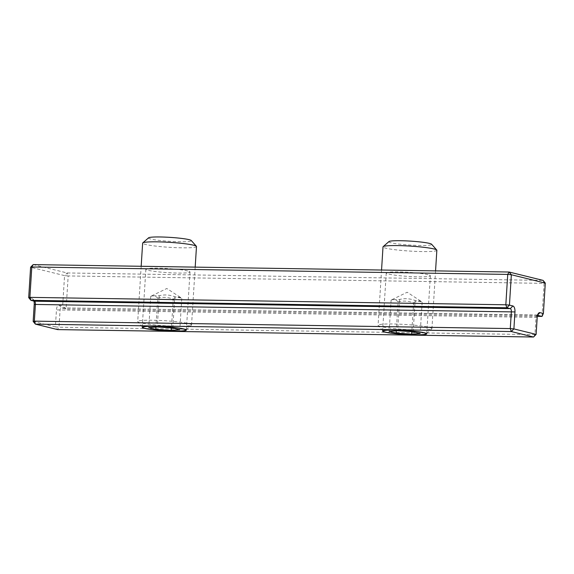 <?xml version="1.0" encoding="UTF-8"?>
<svg xmlns="http://www.w3.org/2000/svg" width="574" height="574" viewBox="0 0 574 574"><rect width="100%" height="100%" fill="white"/><g stroke="black" fill="none" stroke-linecap="round" stroke-linejoin="round"><path stroke-width="0.43" stroke-dasharray="2.87 2.15" d="M33.156 321.411L55.384 326.879L57.615 329.598L59 327.216L55.384 326.879L56.453 309.903A5.396 2.447 -89.1 0 1 59.215 305.138L62.652 305.985L64.561 275.606L68.177 275.943L67.129 272.959L64.561 275.606L30.609 267.247M536.123 334.384L534.932 334.642L533.547 337.024M33.184 264.6L67.129 272.959L543.061 280.385L544.109 283.362L545.3 283.104M542.028 316.425L544.109 283.362L68.177 275.943L66.096 309.006L62.652 305.985M28.7 297.626L32.137 298.473A5.396 2.447 -89.1 0 1 33.113 299.212A5.396 2.447 -89.1 0 1 33.938 301.085M537.307 316.353L66.096 309.006L61.447 307.858A2.698 1.227 90.9 0 0 61.325 307.843A2.698 1.227 90.9 0 0 60.069 310.24L59 327.216L534.932 334.642L536.001 317.666A2.698 1.227 -89.1 0 1 536.625 315.628A2.698 1.227 -89.1 0 1 537.257 315.262A2.698 1.227 -89.1 0 1 537.379 315.284L537.529 315.32M187.641 270.928A22.106 2.045 -176.4 0 0 162.894 268.316A22.106 2.045 -176.4 0 0 145.875 269.235A22.106 2.045 -176.4 0 0 167.816 272.657A22.106 2.045 -176.4 0 0 190.001 272.011A22.106 2.045 -176.4 0 0 187.641 270.928M428.01 274.681A22.106 2.045 -176.4 0 0 403.264 272.062A22.106 2.045 -176.4 0 0 386.245 272.98A22.106 2.045 -176.4 0 0 408.186 276.41A22.106 2.045 -176.4 0 0 430.371 275.757A22.106 2.045 -176.4 0 0 428.01 274.681M388.964 241.568A21.46 1.98 -176.4 0 0 398.162 243.979A21.46 1.98 -176.4 0 0 419.924 245.471A21.46 1.98 -176.4 0 0 431.612 244.251M436.85 250.271A26.978 2.49 3.6 0 1 422.055 251.563A26.978 2.49 3.6 0 1 383.009 246.885M417.126 329.957A26.978 2.49 -176.4 0 0 431.791 328.888A26.978 2.49 -176.4 0 0 431.921 328.665A26.978 2.49 -176.4 0 0 405.158 324.482A26.978 2.49 -176.4 0 0 378.079 325.271A26.978 2.49 -176.4 0 0 378.18 325.515A26.978 2.49 -176.4 0 0 417.126 329.957M413.172 331.772L415.138 300.503C410.073 298.537 404.9 298.186 399.626 299.456L392.164 299.556L391.102 300.123L389.136 331.399M399.626 299.456L397.653 330.724M391.102 300.123C393.542 299.09 395.873 299.664 398.105 301.852L396.282 330.832M398.105 301.852C403.379 300.589 408.552 300.934 413.624 302.9L411.809 331.686M413.624 302.9C416.566 301.063 419.4 300.841 422.141 302.225L420.642 301.041L415.138 300.503M422.141 302.225L420.175 333.501M148.594 237.823A21.46 1.98 -176.4 0 0 157.793 240.226A21.46 1.98 -176.4 0 0 179.554 241.719A21.46 1.98 -176.4 0 0 191.242 240.506M196.48 246.519A26.978 2.49 3.6 0 1 181.685 247.81A26.978 2.49 3.6 0 1 142.639 243.132M176.756 326.204A26.978 2.49 -176.4 0 0 191.422 325.135A26.978 2.49 -176.4 0 0 191.551 324.913A26.978 2.49 -176.4 0 0 164.788 320.73A26.978 2.49 -176.4 0 0 137.71 321.526A26.978 2.49 -176.4 0 0 137.81 321.763A26.978 2.49 -176.4 0 0 176.756 326.204M172.803 328.027L174.769 296.751C169.703 294.792 164.53 294.44 159.256 295.703L151.794 295.811L150.732 296.378L148.766 327.654M159.256 295.703L157.283 326.979M150.732 296.378C153.172 295.337 155.504 295.911 157.735 298.1L155.913 327.087M157.735 298.1C163.009 296.837 168.182 297.188 173.255 299.147L171.439 327.933M173.255 299.147C176.196 297.31 179.031 297.088 181.771 298.473L180.272 297.289L174.769 296.751M181.771 298.473L179.805 329.749M32.137 298.473L34.368 301.192M537.601 315.054L61.447 307.858L59.215 305.138M537.192 317.4L56.453 309.903M34.863 301.558L33.113 299.212M536.625 315.628L538.441 313.339M537.257 315.262L61.325 307.843M386.245 272.98L382.593 331.062M430.371 275.757L426.719 333.838M145.875 269.235L142.223 327.309M190.001 272.011L186.349 330.086M381.552 270.038L378.079 325.271M435.558 270.878L431.921 328.665M426.489 333.516L431.791 328.888M382.858 330.775L378.18 325.515M420.642 301.041L407.188 292.238L392.164 299.556M141.182 266.286L137.71 321.526M195.189 267.132L191.551 324.913M186.119 329.77L191.422 325.135M142.488 327.022L137.81 321.763M180.272 297.289L166.812 288.492L151.794 295.811"/><path stroke-width="0.86" d="M533.547 337.024L57.615 329.598L35.387 324.123L33.156 321.411L34.347 321.146L35.387 324.123L511.319 331.55L533.547 337.024L536.123 334.384L513.895 328.909L511.319 331.55L510.279 328.572L513.895 328.909L514.964 311.933A5.396 2.447 90.9 0 0 512.876 305.971L509.439 305.124L506.871 307.772L505.823 304.787L509.439 305.124L511.348 274.745L507.732 274.408L509.116 272.026L511.348 274.745L545.3 283.104L543.061 280.385L509.116 272.026L33.184 264.6L31.8 266.982L30.609 267.247L33.184 264.6M29.891 297.368L30.939 300.346L28.7 297.626L29.891 297.368L31.8 266.982L507.732 274.408L505.823 304.787L29.891 297.368M30.609 267.247L28.7 297.626M30.939 300.346L506.871 307.772L510.3 308.618A2.698 1.227 -89.1 0 1 511.348 311.596L510.279 328.572L34.347 321.146L35.416 304.17A2.698 1.227 90.9 0 0 34.863 301.558A2.698 1.227 90.9 0 0 34.368 301.192L30.939 300.346M545.3 283.104L543.391 313.483L542.028 316.425L537.307 316.353M33.938 301.085A5.396 2.447 -89.1 0 1 34.225 304.428L33.156 321.411M537.529 315.32L542.028 316.425M543.391 313.483L539.955 312.636A5.396 2.447 90.9 0 0 538.441 313.339A5.396 2.447 90.9 0 0 537.192 317.4L536.123 334.384M144.583 328.393A22.106 2.045 3.6 0 1 142.223 327.309A22.106 2.045 3.6 0 1 159.242 326.391A22.106 2.045 3.6 0 1 183.981 329.01A22.106 2.045 3.6 0 1 186.349 330.086A22.106 2.045 3.6 0 1 169.33 331.004A22.106 2.045 3.6 0 1 144.583 328.393M384.96 332.145A22.106 2.045 3.6 0 1 382.593 331.062A22.106 2.045 3.6 0 1 399.612 330.143A22.106 2.045 3.6 0 1 424.351 332.755A22.106 2.045 3.6 0 1 426.719 333.838A22.106 2.045 3.6 0 1 409.707 334.757A22.106 2.045 3.6 0 1 384.96 332.145M436.749 250.034L431.612 244.251A21.46 1.98 -176.4 0 0 410.403 241.116A21.46 1.98 -176.4 0 0 388.964 241.568L383.138 246.662A26.978 2.49 3.6 0 1 410.087 246.088A26.978 2.49 3.6 0 1 436.749 250.034A26.978 2.49 3.6 0 1 436.85 250.271L435.558 270.878M381.552 270.038L383.009 246.885A26.978 2.49 3.6 0 1 383.138 246.662M414.299 334.821A21.46 1.98 3.6 0 1 383.317 331.291A21.46 1.98 3.6 0 1 404.778 330.473A21.46 1.98 3.6 0 1 425.965 333.975A21.46 1.98 3.6 0 1 414.299 334.821M413.172 331.772L420.175 333.501L411.658 334.176L396.139 333.121L389.136 331.399L397.653 330.724L413.172 331.772M396.282 330.832L396.139 333.121M411.809 331.686L411.658 334.176M196.38 246.282L191.242 240.506A21.46 1.98 -176.4 0 0 170.033 237.371A21.46 1.98 -176.4 0 0 148.594 237.823L142.768 242.91A26.978 2.49 3.6 0 1 169.717 242.343A26.978 2.49 3.6 0 1 196.38 246.282A26.978 2.49 3.6 0 1 196.48 246.519L195.189 267.132M141.182 266.286L142.639 243.132A26.978 2.49 3.6 0 1 142.768 242.91M173.929 331.076A21.46 1.98 3.6 0 1 142.948 327.539A21.46 1.98 3.6 0 1 164.408 326.721A21.46 1.98 3.6 0 1 185.596 330.222A21.46 1.98 3.6 0 1 173.929 331.076M172.803 328.027L179.805 329.749L171.289 330.423L155.769 329.376L148.766 327.654L157.283 326.979L172.803 328.027M155.913 327.087L155.769 329.376M171.439 327.933L171.289 330.423M34.368 301.192L510.3 308.618L512.876 305.971M34.225 304.428L514.964 311.933M539.955 312.636L537.601 315.054M425.965 333.975L426.489 333.516M383.317 331.291L382.858 330.775M185.596 330.222L186.119 329.77M142.948 327.539L142.488 327.022"/></g></svg>
